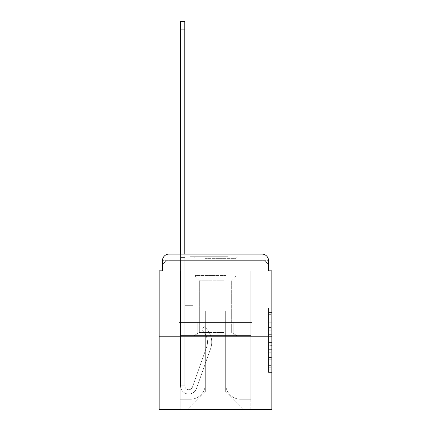 <?xml version="1.0" encoding="UTF-8"?>
<svg xmlns="http://www.w3.org/2000/svg" width="431" height="431" viewBox="0 0 431 431"><rect width="100%" height="100%" fill="white"/><g stroke="black" fill="none" stroke-linecap="round" stroke-linejoin="round"><path stroke-width="0.32" stroke-dasharray="2.15 1.62" d="M268.545 327.576L268.545 337.888L271.832 337.888L271.832 369.162L271.832 311.134L271.832 337.888L268.545 337.888L268.545 310.164L268.545 372.384L268.545 307.906L268.545 367.875L271.832 367.875L268.545 367.875L271.832 367.875L268.545 367.875L268.545 357.558L268.545 372.384L271.832 372.384L271.832 307.906L271.832 367.713L271.832 342.403L268.545 342.403L271.832 342.403L271.832 357.558L271.832 312.421L268.545 312.421L271.832 312.421L271.832 372.384L271.832 311.134L271.832 372.384L268.545 372.384L268.545 307.906L271.832 307.906L271.832 311.134L271.832 307.906L271.832 311.134L271.832 307.906L271.832 310.164L271.832 307.906L268.545 307.906L268.545 312.421L271.832 312.421L268.545 312.421L268.545 327.576L271.832 327.576M162.455 270.846L169.022 270.846L162.455 270.846L169.022 270.846L162.455 270.846L162.455 267.231L261.978 267.231L162.455 267.231L169.022 267.231L169.022 260.663L261.978 260.663L169.022 260.663L261.978 260.663L261.978 267.231L268.545 267.231L261.978 267.231L261.978 260.663L261.978 267.231L268.545 267.231L261.978 267.231L268.545 267.231L261.978 267.231L268.545 267.231L261.978 267.231L268.545 267.231L261.978 267.231L268.545 267.231L261.978 267.231L268.545 267.231L261.978 267.231L268.545 267.231L261.978 267.231L268.545 267.231L261.978 267.231L268.545 267.231L261.978 267.231L268.545 267.231L261.978 267.231L268.545 267.231L261.978 267.231L268.545 267.231L261.978 267.231L268.545 267.231L261.978 267.231L268.545 267.231L261.978 267.231L268.545 267.231L261.978 267.231L268.545 267.231L261.978 267.231L268.545 267.231L261.978 267.231L268.545 267.231L261.978 267.231L268.545 267.231L261.978 267.231L261.978 260.663L261.978 267.231L261.978 260.663L261.978 267.231L261.978 260.663L261.978 267.231L261.978 260.663L261.978 267.231L261.978 260.663L261.978 267.231L261.978 260.663L261.978 267.231L261.978 260.663L261.978 267.231L261.978 260.663L261.978 267.231L261.978 260.663L261.978 267.231L261.978 260.663L261.978 267.231L261.978 260.663L261.978 267.231L261.978 260.663L261.978 267.231L261.978 260.663L261.978 267.231L261.978 260.663L261.978 267.231L261.978 260.663L261.978 267.231L261.978 260.663L261.978 267.231L261.978 260.663L261.978 267.231L261.978 260.663L261.978 267.231L261.978 260.663L268.545 260.663L162.455 260.663A6.567 6.567 0 0 1 169.022 254.091L261.978 254.091L169.022 254.091A6.567 6.567 0 0 0 162.455 260.663L169.022 260.663A6.567 6.567 0 0 0 162.455 267.231L169.022 267.231L169.022 260.663A6.567 6.567 0 0 0 162.455 267.231L169.022 267.231L162.455 267.231L169.022 267.231L162.455 267.231L169.022 267.231L162.455 267.231L169.022 267.231L162.455 267.231L169.022 267.231L162.455 267.231L169.022 267.231L162.455 267.231L169.022 267.231L162.455 267.231L169.022 267.231L162.455 267.231L169.022 267.231L162.455 267.231L169.022 267.231L162.455 267.231L169.022 267.231L162.455 267.231L169.022 267.231L162.455 267.231L169.022 267.231L162.455 267.231L169.022 267.231L162.455 267.231L169.022 267.231L162.455 267.231L169.022 267.231L162.455 267.231L169.022 267.231L162.455 267.231L162.455 270.846L162.455 267.231L162.455 270.846L162.455 267.231L162.455 270.846L162.455 267.231L162.455 270.846L162.455 267.231L162.455 270.846L162.455 267.231L162.455 270.846L162.455 267.231L162.455 270.846L162.455 267.231L162.455 270.846L162.455 267.231L162.455 270.846L162.455 267.231L162.455 270.846L159.168 270.846L159.168 409.45L271.832 409.45L271.832 270.846L268.545 270.846L268.545 260.663A6.567 6.567 0 0 0 261.978 254.091A6.567 6.567 0 0 1 268.545 260.663L268.545 270.846L162.455 270.846L162.455 260.663L162.455 270.846L268.545 270.846L261.978 270.846L268.545 270.846L261.978 270.846L268.545 270.846L261.978 270.846L268.545 270.846L261.978 270.846L268.545 270.846L261.978 270.846L268.545 270.846L261.978 270.846L268.545 270.846L261.978 270.846L268.545 270.846L261.978 270.846L268.545 270.846L261.978 270.846L268.545 270.846L261.978 270.846L268.545 270.846L261.978 270.846L268.545 270.846L261.978 270.846L268.545 270.846L261.978 270.846L268.545 270.846L261.978 270.846L268.545 270.846L261.978 270.846L268.545 270.846L261.978 270.846L268.545 270.846L261.978 270.846L268.545 270.846L261.978 270.846L268.545 270.846L261.978 270.846L268.545 270.846L261.978 270.846L261.978 260.663L261.978 270.846L261.978 267.231L261.978 270.846L261.978 267.231L261.978 270.846L261.978 267.231L261.978 270.846L261.978 267.231L261.978 270.846L261.978 267.231L261.978 270.846L261.978 267.231L261.978 270.846L261.978 267.231L261.978 270.846L261.978 267.231L261.978 270.846L261.978 267.231L261.978 270.846L261.978 267.231L261.978 270.846L261.978 267.231L261.978 270.846L261.978 267.231L261.978 270.846L261.978 267.231L261.978 270.846L261.978 267.231L261.978 270.846L261.978 267.231L261.978 270.846L261.978 267.231L261.978 270.846L261.978 267.231L261.978 270.846L261.978 267.231L261.978 270.846L261.978 267.231L261.978 270.846L261.978 267.231L261.978 270.846L268.545 270.846L268.545 267.231A6.567 6.567 0 0 0 261.978 260.663L261.978 254.091A6.567 6.567 0 0 1 268.545 260.663A6.567 6.567 0 0 0 261.978 254.091L261.978 260.663A6.567 6.567 0 0 1 268.545 267.231A6.567 6.567 0 0 0 261.978 260.663A6.567 6.567 0 0 1 268.545 267.231A6.567 6.567 0 0 0 261.978 260.663A6.567 6.567 0 0 1 268.545 267.231A6.567 6.567 0 0 0 261.978 260.663A6.567 6.567 0 0 1 268.545 267.231A6.567 6.567 0 0 0 261.978 260.663A6.567 6.567 0 0 1 268.545 267.231A6.567 6.567 0 0 0 261.978 260.663A6.567 6.567 0 0 1 268.545 267.231A6.567 6.567 0 0 0 261.978 260.663A6.567 6.567 0 0 1 268.545 267.231A6.567 6.567 0 0 0 261.978 260.663A6.567 6.567 0 0 1 268.545 267.231A6.567 6.567 0 0 0 261.978 260.663A6.567 6.567 0 0 1 268.545 267.231A6.567 6.567 0 0 0 261.978 260.663A6.567 6.567 0 0 1 268.545 267.231L268.545 270.846M241.118 254.091L241.118 322.41L189.882 322.41L241.118 322.41L189.882 322.41L189.882 254.091L241.118 254.091L189.882 254.091L241.118 254.091L189.882 254.091L241.118 254.091L241.118 322.41L189.882 322.41L189.882 254.091M271.832 334.02L271.832 330.798L271.832 334.02L268.545 334.02L268.545 321.047L268.545 359.249L268.545 349.66L271.832 349.66L268.545 349.66L268.545 372.384L271.832 372.384L268.545 372.384L271.832 372.384L268.545 372.384L268.545 307.906L271.832 307.906L268.545 307.906L271.832 307.906L268.545 307.906L268.545 334.02L271.832 334.02M159.168 336.207L271.832 336.207M180.519 254.091L184.791 254.091L184.791 257.377L184.791 21.55L184.791 292.191L193.002 292.191L184.791 292.191L193.002 292.191L184.791 292.191L184.791 385.799A3.944 3.944 0 0 0 192.447 387.119A3.944 3.944 0 0 1 184.791 385.799A3.944 3.944 0 0 0 192.447 387.119L206.568 347.273A15.435 15.435 0 0 0 201.611 330.027A15.435 15.435 0 0 1 206.568 347.273A15.435 15.435 0 0 0 201.611 330.027L204.267 326.682A19.707 19.707 0 0 1 210.592 348.701L196.471 388.546A8.211 8.211 0 0 1 180.519 385.799L180.519 257.377L184.791 257.377L184.791 21.55L184.791 292.191L184.791 21.55L184.791 292.191L193.002 292.191L193.002 305.331L193.002 292.191L193.002 305.331L184.791 305.331L184.791 385.799L180.519 385.799L180.519 257.377L184.791 257.377L184.791 21.55L184.791 292.191L193.002 292.191L184.791 292.191L184.791 305.331L184.791 21.55L184.791 292.191L193.002 292.191L184.791 292.191L193.002 292.191L193.002 305.331L184.791 305.331L184.791 385.799L180.519 385.799L180.519 21.55L180.519 263.944L180.519 257.377L184.791 257.377L184.791 21.55L184.791 385.799A3.944 3.944 0 0 0 192.447 387.119L206.568 347.273A15.435 15.435 0 0 0 201.611 330.027L204.267 326.682A19.707 19.707 0 0 1 210.592 348.701L196.471 388.546A8.211 8.211 0 0 1 180.519 385.799L180.519 257.377L184.791 257.377L184.791 21.55L184.791 292.191L184.791 21.55L184.791 292.191L193.002 292.191L193.002 305.331L184.791 305.331L184.791 292.191L193.002 292.191L184.791 292.191L184.791 385.799A3.944 3.944 0 0 0 192.447 387.119A3.944 3.944 0 0 1 184.791 385.799L180.519 385.799L180.519 257.377L184.791 257.377L184.791 21.55L180.519 21.55L180.519 257.377L184.791 257.377L184.791 263.944L184.791 257.377L180.519 257.377L180.519 21.55L180.519 263.944L180.519 257.377L184.791 257.377L180.519 257.377L184.791 257.377L180.519 257.377L180.519 21.55L180.519 263.944L180.519 257.377L184.791 257.377L180.519 257.377L184.791 257.377L180.519 257.377L180.519 21.55L180.519 263.944L180.519 257.377L184.791 257.377L180.519 257.377L184.791 257.377L180.519 257.377L180.519 21.55L180.519 263.944L180.519 257.377L184.791 257.377L180.519 257.377L184.791 257.377L180.519 257.377L180.519 21.55L180.519 263.944L180.519 257.377L184.791 257.377L180.519 257.377L184.791 257.377L180.519 257.377L180.519 21.55L180.519 263.944L180.519 257.377L184.791 257.377L180.519 257.377L184.791 257.377L180.519 257.377L180.519 21.55L180.519 263.944L180.519 257.377L184.791 257.377L180.519 257.377L184.791 257.377L180.519 257.377L180.519 21.55L180.519 263.944L180.519 257.377L184.791 257.377L180.519 257.377L184.791 257.377L184.791 292.191L184.791 263.944L184.791 292.191L193.002 292.191L184.791 292.191L193.002 292.191L193.002 305.331L184.791 305.331L184.791 385.799L180.519 385.799L180.519 263.944L184.791 263.944L184.791 257.377L180.519 257.377L180.519 21.55L180.519 263.944L184.791 263.944L184.791 305.331L184.791 257.377L180.519 257.377L184.791 257.377L180.519 257.377L180.519 21.55L180.519 263.944L184.791 263.944L184.791 292.191L193.002 292.191L193.002 305.331L193.002 292.191L184.791 292.191L193.002 292.191L184.791 292.191L184.791 385.799A3.944 3.944 0 0 0 192.447 387.119L206.568 347.273A15.435 15.435 0 0 0 201.611 330.027A15.435 15.435 0 0 1 206.568 347.273A15.435 15.435 0 0 0 201.611 330.027L204.267 326.682A19.707 19.707 0 0 1 210.592 348.701L196.471 388.546A8.211 8.211 0 0 1 180.519 385.799L180.519 263.944L184.791 263.944L184.791 257.377L180.519 257.377L184.791 257.377L180.519 257.377L184.791 257.377L180.519 257.377L180.519 21.55L180.519 263.944L184.791 263.944L184.791 292.191L184.791 257.377L180.519 257.377L184.791 257.377L180.519 257.377L180.519 29.103L180.519 263.944L184.791 263.944L184.791 292.191L193.002 292.191L193.002 305.331L193.002 292.191L193.002 305.331L184.791 305.331L184.791 385.799A3.944 3.944 0 0 0 192.447 387.119L206.568 347.273A15.435 15.435 0 0 0 201.611 330.027L204.267 326.682A19.707 19.707 0 0 1 210.592 348.701L196.471 388.546A8.211 8.211 0 0 1 180.519 385.799L180.519 263.944L184.791 263.944L184.791 292.191L193.002 292.191L184.791 292.191L184.791 305.331L184.791 292.191L193.002 292.191L184.791 292.191L193.002 292.191L193.002 305.331L184.791 305.331L184.791 385.799L180.519 385.799L180.519 263.944L184.791 263.944L184.791 385.799L180.519 385.799L180.519 263.944L184.791 263.944L184.791 292.191L193.002 292.191L193.002 305.331L184.791 305.331L184.791 292.191L193.002 292.191L184.791 292.191L184.791 385.799A3.944 3.944 0 0 0 192.447 387.119A3.944 3.944 0 0 1 184.791 385.799A3.944 3.944 0 0 0 192.447 387.119L206.568 347.273A15.435 15.435 0 0 0 201.611 330.027A15.435 15.435 0 0 1 206.568 347.273A15.435 15.435 0 0 0 201.611 330.027L204.267 326.682A19.707 19.707 0 0 1 210.592 348.701L196.471 388.546A8.211 8.211 0 0 1 180.519 385.799L180.519 263.944L184.791 263.944L184.791 292.191L193.002 292.191L184.791 292.191L193.002 292.191L193.002 305.331L184.791 305.331L184.791 385.799L180.519 385.799L180.519 263.944L184.791 263.944L184.791 305.331L184.791 292.191L193.002 292.191L193.002 305.331L193.002 292.191L184.791 292.191L193.002 292.191L184.791 292.191L184.791 385.799L180.519 385.799L180.519 263.944L184.791 263.944L184.791 292.191L193.002 292.191L193.002 305.331L193.002 292.191L193.002 305.331L184.791 305.331L184.791 385.799A3.944 3.944 0 0 0 192.447 387.119L206.568 347.273A15.435 15.435 0 0 0 201.611 330.027L204.267 326.682A19.707 19.707 0 0 1 210.592 348.701L196.471 388.546A8.211 8.211 0 0 1 180.519 385.799L180.519 263.944L184.791 263.944L184.791 292.191L193.002 292.191L184.791 292.191L184.791 305.331L184.791 292.191L193.002 292.191L184.791 292.191L193.002 292.191L193.002 305.331L184.791 305.331L184.791 385.799A3.944 3.944 0 0 0 192.447 387.119A3.944 3.944 0 0 1 184.791 385.799L180.519 385.799L180.519 263.944L184.791 263.944L184.791 385.799L180.519 385.799L180.519 263.944L184.791 263.944L180.519 263.944L184.791 263.944L180.519 263.944L184.791 263.944L180.519 263.944L184.791 263.944L180.519 263.944L184.791 263.944L180.519 263.944L184.791 263.944L180.519 263.944L184.791 263.944L180.519 263.944L180.519 385.799L180.519 257.377L184.791 257.377L180.519 257.377L184.791 257.377L180.519 257.377L180.519 254.091M225.682 384.161A15.107 15.107 0 0 0 240.789 399.268A15.107 15.107 0 0 1 225.682 384.161L225.682 310.913L225.682 384.161A15.107 15.107 0 0 0 240.789 399.268L250.81 399.268L240.789 399.268A15.107 15.107 0 0 1 225.682 384.161L225.682 310.913L205.318 310.913L225.682 310.913L225.682 384.161A15.107 15.107 0 0 0 240.789 399.268L250.81 399.268L240.789 399.268A15.107 15.107 0 0 1 225.682 384.161L225.682 310.913L205.318 310.913L205.318 384.161L205.318 310.913L225.682 310.913L225.682 384.161A15.107 15.107 0 0 0 240.789 399.268L250.81 399.268L240.789 399.268A15.107 15.107 0 0 1 225.682 384.161L225.682 310.913L205.318 310.913L205.318 384.161A15.107 15.107 0 0 1 190.211 399.268A15.107 15.107 0 0 0 205.318 384.161L205.318 310.913L225.682 310.913L225.682 384.161A15.107 15.107 0 0 0 240.789 399.268L250.81 399.268L240.789 399.268A15.107 15.107 0 0 1 225.682 384.161L225.682 310.913L205.318 310.913L205.318 384.161A15.107 15.107 0 0 1 190.211 399.268L180.19 399.268L190.211 399.268A15.107 15.107 0 0 0 205.318 384.161L205.318 310.913L225.682 310.913L225.682 384.161A15.107 15.107 0 0 0 240.789 399.268L250.81 399.268L240.789 399.268A15.107 15.107 0 0 1 225.682 384.161L225.682 310.913L205.318 310.913L205.318 384.161A15.107 15.107 0 0 1 190.211 399.268L180.19 399.268L190.211 399.268A15.107 15.107 0 0 0 205.318 384.161L205.318 310.913L225.682 310.913L225.682 384.161A15.107 15.107 0 0 0 240.789 399.268L250.81 399.268L240.789 399.268A15.107 15.107 0 0 1 225.682 384.161L225.682 310.913L205.318 310.913L205.318 384.161A15.107 15.107 0 0 1 190.211 399.268L180.19 399.268L190.211 399.268A15.107 15.107 0 0 0 205.318 384.161L205.318 310.913L225.682 310.913L225.682 384.161A15.107 15.107 0 0 0 240.789 399.268L250.81 399.268L240.789 399.268A15.107 15.107 0 0 1 225.682 384.161L225.682 310.913L205.318 310.913L205.318 384.161A15.107 15.107 0 0 1 190.211 399.268L180.19 399.268L190.211 399.268A15.107 15.107 0 0 0 205.318 384.161L205.318 310.913L225.682 310.913L225.682 384.161A15.107 15.107 0 0 0 240.789 399.268L250.81 399.268L240.789 399.268A15.107 15.107 0 0 1 225.682 384.161L225.682 310.913L205.318 310.913L205.318 384.161A15.107 15.107 0 0 1 190.211 399.268L180.19 399.268L190.211 399.268A15.107 15.107 0 0 0 205.318 384.161L205.318 310.913L225.682 310.913L225.682 384.161A15.107 15.107 0 0 0 240.789 399.268L250.81 399.268L240.789 399.268A15.107 15.107 0 0 1 225.682 384.161L225.682 310.913L205.318 310.913L205.318 384.161A15.107 15.107 0 0 1 190.211 399.268L180.19 399.268L190.211 399.268A15.107 15.107 0 0 0 205.318 384.161L205.318 310.913L225.682 310.913L225.682 384.161A15.107 15.107 0 0 0 240.789 399.268L250.81 399.268L240.789 399.268A15.107 15.107 0 0 1 225.682 384.161L225.682 310.913L205.318 310.913L205.318 384.161A15.107 15.107 0 0 1 190.211 399.268L180.19 399.268L190.211 399.268A15.107 15.107 0 0 0 205.318 384.161L205.318 310.913L225.682 310.913L225.682 384.161A15.107 15.107 0 0 0 240.789 399.268L250.81 399.268L240.789 399.268A15.107 15.107 0 0 1 225.682 384.161L225.682 310.913L205.318 310.913L205.318 384.161A15.107 15.107 0 0 1 190.211 399.268L180.19 399.268L190.211 399.268A15.107 15.107 0 0 0 205.318 384.161L205.318 310.913L225.682 310.913L225.682 384.161A15.107 15.107 0 0 0 240.789 399.268L250.81 399.268L240.789 399.268A15.107 15.107 0 0 1 225.682 384.161L225.682 310.913L205.318 310.913L205.318 384.161A15.107 15.107 0 0 1 190.211 399.268L180.19 399.268L190.211 399.268A15.107 15.107 0 0 0 205.318 384.161L205.318 310.913L225.682 310.913L225.682 384.161A15.107 15.107 0 0 0 240.789 399.268L250.81 399.268L240.789 399.268A15.107 15.107 0 0 1 225.682 384.161L225.682 310.913L205.318 310.913L205.318 384.161A15.107 15.107 0 0 1 190.211 399.268L180.19 399.268L190.211 399.268A15.107 15.107 0 0 0 205.318 384.161L205.318 310.913L225.682 310.913L225.682 384.161A15.107 15.107 0 0 0 240.789 399.268L250.81 399.268L240.789 399.268A15.107 15.107 0 0 1 225.682 384.161L225.682 310.913L205.318 310.913L205.318 384.161A15.107 15.107 0 0 1 190.211 399.268L180.19 399.268L190.211 399.268A15.107 15.107 0 0 0 205.318 384.161L205.318 310.913L225.682 310.913L225.682 384.161A15.107 15.107 0 0 0 240.789 399.268L250.81 399.268L240.789 399.268A15.107 15.107 0 0 1 225.682 384.161L225.682 310.913L205.318 310.913L205.318 384.161A15.107 15.107 0 0 1 190.211 399.268L180.19 399.268L190.211 399.268A15.107 15.107 0 0 0 205.318 384.161L205.318 310.913L225.682 310.913L225.682 384.161A15.107 15.107 0 0 0 240.789 399.268L250.81 399.268L240.789 399.268A15.107 15.107 0 0 1 225.682 384.161L225.682 310.913L205.318 310.913L205.318 384.161A15.107 15.107 0 0 1 190.211 399.268L180.19 399.268L190.211 399.268A15.107 15.107 0 0 0 205.318 384.161L205.318 310.913L225.682 310.913L225.682 384.161A15.107 15.107 0 0 0 240.789 399.268L250.81 399.268L240.789 399.268A15.107 15.107 0 0 1 225.682 384.161L225.682 310.913L205.318 310.913L205.318 384.161A15.107 15.107 0 0 1 190.211 399.268L180.19 399.268L190.211 399.268A15.107 15.107 0 0 0 205.318 384.161L205.318 310.913L225.682 310.913L225.682 384.161A15.107 15.107 0 0 0 240.789 399.268L250.81 399.268L240.789 399.268A15.107 15.107 0 0 1 225.682 384.161L225.682 310.913L205.318 310.913L205.318 384.161A15.107 15.107 0 0 1 190.211 399.268L180.19 399.268L190.211 399.268A15.107 15.107 0 0 0 205.318 384.161L205.318 310.913L225.682 310.913L225.682 384.161A15.107 15.107 0 0 0 240.789 399.268L250.81 399.268L240.789 399.268A15.107 15.107 0 0 1 225.682 384.161L225.682 310.913L205.318 310.913L205.318 384.161A15.107 15.107 0 0 1 190.211 399.268L180.19 399.268L190.211 399.268A15.107 15.107 0 0 0 205.318 384.161L205.318 310.913L225.682 310.913L225.682 384.161M180.19 270.846L180.19 399.268L190.211 399.268A15.107 15.107 0 0 0 205.318 384.161A15.107 15.107 0 0 1 190.211 399.268L180.19 399.268L180.19 270.846L185.12 270.846L185.12 292.191L245.88 292.191L185.12 292.191L245.88 292.191L185.12 292.191L245.88 292.191L185.12 292.191L245.88 292.191L185.12 292.191L245.88 292.191L185.12 292.191L245.88 292.191L185.12 292.191L245.88 292.191L185.12 292.191L245.88 292.191L185.12 292.191L245.88 292.191L185.12 292.191L245.88 292.191L185.12 292.191L245.88 292.191L185.12 292.191L245.88 292.191L185.12 292.191L245.88 292.191L185.12 292.191L245.88 292.191L185.12 292.191L245.88 292.191L185.12 292.191L245.88 292.191L185.12 292.191L245.88 292.191L185.12 292.191L245.88 292.191L185.12 292.191L245.88 292.191L185.12 292.191L245.88 292.191L185.12 292.191L245.88 292.191L185.12 292.191L185.12 270.846L180.19 270.846L180.19 399.268L180.19 270.846L185.12 270.846L185.12 292.191L185.12 270.846L180.19 270.846L180.19 399.268L180.19 270.846L185.12 270.846L185.12 292.191L185.12 270.846L180.19 270.846L180.19 399.268L180.19 270.846L185.12 270.846L185.12 292.191L185.12 270.846L180.19 270.846L180.19 399.268L180.19 270.846L185.12 270.846L185.12 292.191L185.12 270.846L180.19 270.846L180.19 399.268L180.19 270.846L185.12 270.846L185.12 292.191L185.12 270.846L180.19 270.846L180.19 399.268L180.19 270.846L185.12 270.846L185.12 292.191L185.12 270.846L180.19 270.846L180.19 399.268L180.19 270.846L185.12 270.846L185.12 292.191L185.12 270.846L180.19 270.846L180.19 399.268L180.19 270.846L185.12 270.846L185.12 292.191L185.12 270.846L180.19 270.846L180.19 399.268L180.19 270.846L185.12 270.846L185.12 292.191L185.12 270.846L180.19 270.846L180.19 399.268L180.19 270.846L185.12 270.846L185.12 292.191L185.12 270.846L180.19 270.846L180.19 399.268L180.19 270.846L185.12 270.846L185.12 292.191L185.12 270.846L180.19 270.846L180.19 399.268L180.19 270.846L185.12 270.846L185.12 292.191L185.12 270.846L180.19 270.846L180.19 399.268L180.19 270.846L185.12 270.846L185.12 292.191L185.12 270.846L180.19 270.846L180.19 399.268L180.19 270.846L185.12 270.846L185.12 292.191L185.12 270.846L180.19 270.846L180.19 399.268L180.19 270.846L185.12 270.846L185.12 292.191L185.12 270.846L180.19 270.846L180.19 399.268L180.19 270.846L185.12 270.846L185.12 292.191L185.12 270.846L180.19 270.846L180.19 399.268L180.19 270.846L185.12 270.846L185.12 292.191L185.12 270.846L180.19 270.846L180.19 399.268L180.19 270.846L185.12 270.846L185.12 292.191L185.12 270.846L180.19 270.846L180.19 399.268L190.211 399.268A15.107 15.107 0 0 0 205.318 384.161L205.318 310.913L205.318 384.161A15.107 15.107 0 0 1 190.211 399.268A15.107 15.107 0 0 0 205.318 384.161L205.318 310.913L225.682 310.913L205.318 310.913L205.318 384.161A15.107 15.107 0 0 1 190.211 399.268L180.19 399.268L180.19 270.846L185.12 270.846L185.12 292.191L185.12 270.846L180.19 270.846L180.19 409.45L187.911 409.45L180.19 409.45L180.19 270.846L185.12 270.846L185.12 292.191L185.12 270.846L180.19 270.846M245.88 270.846L245.88 292.191L245.88 270.846L250.81 270.846L250.81 399.268L240.789 399.268L250.81 399.268L250.81 270.846L245.88 270.846L245.88 292.191L245.88 270.846L250.81 270.846L250.81 399.268L250.81 270.846L245.88 270.846L245.88 292.191L245.88 270.846L250.81 270.846L250.81 399.268L250.81 270.846L245.88 270.846L245.88 292.191L245.88 270.846L250.81 270.846L250.81 399.268L250.81 270.846L245.88 270.846L245.88 292.191L245.88 270.846L250.81 270.846L250.81 399.268L250.81 270.846L245.88 270.846L245.88 292.191L245.88 270.846L250.81 270.846L250.81 399.268L250.81 270.846L245.88 270.846L245.88 292.191L245.88 270.846L250.81 270.846L250.81 399.268L250.81 270.846L245.88 270.846L245.88 292.191L245.88 270.846L250.81 270.846L250.81 399.268L250.81 270.846L245.88 270.846L245.88 292.191L245.88 270.846L250.81 270.846L250.81 399.268L250.81 270.846L245.88 270.846L245.88 292.191L245.88 270.846L250.81 270.846L250.81 399.268L250.81 270.846L245.88 270.846L245.88 292.191L245.88 270.846L250.81 270.846L250.81 399.268L250.81 270.846L245.88 270.846L245.88 292.191L245.88 270.846L250.81 270.846L250.81 399.268L250.81 270.846L245.88 270.846L245.88 292.191L245.88 270.846L250.81 270.846L250.81 399.268L250.81 270.846L245.88 270.846L245.88 292.191L245.88 270.846L250.81 270.846L250.81 399.268L250.81 270.846L245.88 270.846L245.88 292.191L245.88 270.846L250.81 270.846L250.81 399.268L250.81 270.846L245.88 270.846L245.88 292.191L245.88 270.846L250.81 270.846L250.81 399.268L250.81 270.846L245.88 270.846L245.88 292.191L245.88 270.846L250.81 270.846L250.81 399.268L250.81 270.846L245.88 270.846L245.88 292.191L245.88 270.846L250.81 270.846L250.81 399.268L250.81 270.846L245.88 270.846L245.88 292.191L245.88 270.846L250.81 270.846L250.81 399.268L250.81 270.846L245.88 270.846L245.88 292.191L245.88 270.846L250.81 270.846L250.81 399.268L250.81 270.846L245.88 270.846L245.88 292.191L245.88 270.846L250.81 270.846L250.81 409.45L187.911 409.45L250.81 409.45L250.81 270.846L245.88 270.846M225.682 310.913L225.682 392.043L225.682 310.913L205.318 310.913L205.318 392.043L225.682 392.043L205.318 392.043L205.318 310.913L205.318 392.043L187.911 409.45L205.318 392.043L187.911 409.45L205.318 392.043L205.318 310.913L225.682 310.913L225.682 392.043L243.089 409.45L225.682 392.043L243.089 409.45L225.682 392.043L225.682 310.913L205.318 310.913L225.682 310.913M197.199 336.207L252.097 336.207L197.199 336.207L197.199 322.41L178.903 322.41L252.097 322.41L197.199 322.41L197.199 336.207L197.199 322.41L178.903 322.41L178.903 336.207L178.903 322.41L233.801 322.41L233.801 336.207L252.097 336.207L233.801 336.207L233.801 322.41L252.097 322.41L252.097 336.207L252.097 322.41L197.199 322.41L197.199 336.207M169.022 254.091A6.567 6.567 0 0 0 162.455 260.663A6.567 6.567 0 0 1 169.022 254.091L169.022 260.663A6.567 6.567 0 0 0 162.455 267.231L169.022 267.231L162.455 267.231A6.567 6.567 0 0 1 169.022 260.663A6.567 6.567 0 0 0 162.455 267.231A6.567 6.567 0 0 1 169.022 260.663A6.567 6.567 0 0 0 162.455 267.231A6.567 6.567 0 0 1 169.022 260.663A6.567 6.567 0 0 0 162.455 267.231A6.567 6.567 0 0 1 169.022 260.663A6.567 6.567 0 0 0 162.455 267.231A6.567 6.567 0 0 1 169.022 260.663A6.567 6.567 0 0 0 162.455 267.231A6.567 6.567 0 0 1 169.022 260.663A6.567 6.567 0 0 0 162.455 267.231A6.567 6.567 0 0 1 169.022 260.663A6.567 6.567 0 0 0 162.455 267.231A6.567 6.567 0 0 1 169.022 260.663A6.567 6.567 0 0 0 162.455 267.231A6.567 6.567 0 0 1 169.022 260.663L169.022 254.091M233.801 322.41L233.801 336.207L233.801 322.41M268.545 337.888L271.832 337.888L268.545 337.888M268.545 310.164L268.545 307.906L268.545 310.164L271.832 310.164L268.545 310.164M268.545 359.088L268.545 345.63L268.545 359.088L271.832 359.088L268.545 359.088M268.545 345.63L268.545 342.403L271.832 342.403L268.545 342.403L268.545 345.63L271.832 345.63L268.545 345.63M268.545 321.047L268.545 312.421L268.545 321.047L271.832 321.047L268.545 321.047M268.545 307.906L271.832 307.906L268.545 307.906L268.545 311.134L268.545 307.906L271.832 307.906M268.545 372.384L271.832 372.384L268.545 372.384L268.545 369.162L268.545 372.384M226.587 256.72L193.33 256.72L226.587 256.72M205.237 258.363L236.026 258.363L205.237 258.363M226.173 335.55L194.149 335.55L226.173 335.55M223.581 332.554L199.337 332.554L223.581 332.554M223.581 280.791L199.337 280.791L223.581 280.791M228.225 256.72L190.044 256.72L228.225 256.72M228.225 322.41L190.044 322.41L228.225 322.41M180.039 322.41L250.961 322.41L180.039 322.41L180.039 335.55L250.961 335.55L180.039 335.55L250.961 335.55L180.039 335.55L180.039 322.41L197.77 322.41L197.77 335.55L197.77 322.41L233.23 322.41L233.23 335.55L233.23 322.41L250.961 322.41L250.961 335.55L250.961 322.41L180.039 322.41M197.77 322.41L197.77 335.55L197.77 322.41M233.23 322.41L233.23 335.55L233.23 322.41M192.447 387.119L206.568 347.273A15.435 15.435 0 0 0 201.611 330.027A15.435 15.435 0 0 1 206.568 347.273A15.435 15.435 0 0 0 201.611 330.027L204.267 326.682A19.707 19.707 0 0 1 210.592 348.701L196.471 388.546A8.211 8.211 0 0 1 180.519 385.799A8.211 8.211 0 0 0 196.471 388.546A8.211 8.211 0 0 1 180.519 385.799A8.211 8.211 0 0 0 196.471 388.546A8.211 8.211 0 0 1 180.519 385.799A8.211 8.211 0 0 0 196.471 388.546A8.211 8.211 0 0 1 180.519 385.799A8.211 8.211 0 0 0 196.471 388.546A8.211 8.211 0 0 1 180.519 385.799A8.211 8.211 0 0 0 196.471 388.546A8.211 8.211 0 0 1 180.519 385.799A8.211 8.211 0 0 0 196.471 388.546A8.211 8.211 0 0 1 180.519 385.799A8.211 8.211 0 0 0 196.471 388.546A8.211 8.211 0 0 1 180.519 385.799A8.211 8.211 0 0 0 196.471 388.546A8.211 8.211 0 0 1 180.519 385.799A8.211 8.211 0 0 0 196.471 388.546A8.211 8.211 0 0 1 180.519 385.799L184.791 385.799A3.944 3.944 0 0 0 192.447 387.119L206.568 347.273A15.435 15.435 0 0 0 201.611 330.027L204.267 326.682A19.707 19.707 0 0 1 210.592 348.701L196.471 388.546A8.211 8.211 0 0 1 180.519 385.799L184.791 385.799A3.944 3.944 0 0 0 192.447 387.119A3.944 3.944 0 0 1 184.791 385.799A3.944 3.944 0 0 0 192.447 387.119L206.568 347.273A15.435 15.435 0 0 0 201.611 330.027A15.435 15.435 0 0 1 206.568 347.273A15.435 15.435 0 0 0 201.611 330.027L204.267 326.682A19.707 19.707 0 0 1 210.592 348.701L196.471 388.546A8.211 8.211 0 0 1 180.519 385.799A8.211 8.211 0 0 0 196.471 388.546A8.211 8.211 0 0 1 180.519 385.799L184.791 385.799A3.944 3.944 0 0 0 192.447 387.119L206.568 347.273A15.435 15.435 0 0 0 201.611 330.027L204.267 326.682A19.707 19.707 0 0 1 210.592 348.701L196.471 388.546A8.211 8.211 0 0 1 180.519 385.799L184.791 385.799A3.944 3.944 0 0 0 192.447 387.119A3.944 3.944 0 0 1 184.791 385.799A3.944 3.944 0 0 0 192.447 387.119L206.568 347.273A15.435 15.435 0 0 0 201.611 330.027A15.435 15.435 0 0 1 206.568 347.273A15.435 15.435 0 0 0 201.611 330.027L204.267 326.682A19.707 19.707 0 0 1 210.592 348.701L196.471 388.546A8.211 8.211 0 0 1 180.519 385.799A8.211 8.211 0 0 0 196.471 388.546A8.211 8.211 0 0 1 180.519 385.799L184.791 385.799L180.519 385.799A8.211 8.211 0 0 0 196.471 388.546A8.211 8.211 0 0 1 180.519 385.799A8.211 8.211 0 0 0 196.471 388.546A8.211 8.211 0 0 1 180.519 385.799L184.791 385.799A3.944 3.944 0 0 0 192.447 387.119L206.568 347.273A15.435 15.435 0 0 0 201.611 330.027L204.267 326.682A19.707 19.707 0 0 1 210.592 348.701L196.471 388.546A8.211 8.211 0 0 1 180.519 385.799L184.791 385.799A3.944 3.944 0 0 0 192.447 387.119A3.944 3.944 0 0 1 184.791 385.799A3.944 3.944 0 0 0 192.447 387.119L206.568 347.273A15.435 15.435 0 0 0 201.611 330.027A15.435 15.435 0 0 1 206.568 347.273A15.435 15.435 0 0 0 201.611 330.027L204.267 326.682A19.707 19.707 0 0 1 210.592 348.701L196.471 388.546A8.211 8.211 0 0 1 180.519 385.799A8.211 8.211 0 0 0 196.471 388.546A8.211 8.211 0 0 1 180.519 385.799L184.791 385.799A3.944 3.944 0 0 0 192.447 387.119L206.568 347.273A15.435 15.435 0 0 0 201.611 330.027L204.267 326.682A19.707 19.707 0 0 1 210.592 348.701L196.471 388.546A8.211 8.211 0 0 1 180.519 385.799L184.791 385.799A3.944 3.944 0 0 0 192.447 387.119A3.944 3.944 0 0 1 184.791 385.799A3.944 3.944 0 0 0 192.447 387.119L206.568 347.273A15.435 15.435 0 0 0 201.611 330.027A15.435 15.435 0 0 1 206.568 347.273A15.435 15.435 0 0 0 201.611 330.027L204.267 326.682A19.707 19.707 0 0 1 210.592 348.701L196.471 388.546A8.211 8.211 0 0 1 180.519 385.799A8.211 8.211 0 0 0 196.471 388.546A8.211 8.211 0 0 1 180.519 385.799L184.791 385.799L180.519 385.799A8.211 8.211 0 0 0 196.471 388.546A8.211 8.211 0 0 1 180.519 385.799A8.211 8.211 0 0 0 196.471 388.546A8.211 8.211 0 0 1 180.519 385.799L184.791 385.799A3.944 3.944 0 0 0 192.447 387.119L206.568 347.273A15.435 15.435 0 0 0 201.611 330.027L204.267 326.682A19.707 19.707 0 0 1 210.592 348.701L196.471 388.546A8.211 8.211 0 0 1 180.519 385.799L184.791 385.799A3.944 3.944 0 0 0 192.447 387.119A3.944 3.944 0 0 1 184.791 385.799A3.944 3.944 0 0 0 192.447 387.119L206.568 347.273A15.435 15.435 0 0 0 201.611 330.027A15.435 15.435 0 0 1 206.568 347.273A15.435 15.435 0 0 0 201.611 330.027L204.267 326.682A19.707 19.707 0 0 1 210.592 348.701L196.471 388.546A8.211 8.211 0 0 1 180.519 385.799A8.211 8.211 0 0 0 196.471 388.546A8.211 8.211 0 0 1 180.519 385.799L184.791 385.799A3.944 3.944 0 0 0 192.447 387.119L206.568 347.273A15.435 15.435 0 0 0 201.611 330.027L204.267 326.682A19.707 19.707 0 0 1 210.592 348.701L196.471 388.546A8.211 8.211 0 0 1 180.519 385.799L184.791 385.799A3.944 3.944 0 0 0 192.447 387.119A3.944 3.944 0 0 1 184.791 385.799A3.944 3.944 0 0 0 192.447 387.119L206.568 347.273A15.435 15.435 0 0 0 201.611 330.027A15.435 15.435 0 0 1 206.568 347.273L192.447 387.119A3.944 3.944 0 0 1 184.791 385.799L180.519 385.799A8.211 8.211 0 0 0 196.471 388.546A8.211 8.211 0 0 1 180.519 385.799L184.791 385.799A3.944 3.944 0 0 0 192.447 387.119L206.568 347.273A15.435 15.435 0 0 0 201.611 330.027L204.267 326.682A19.707 19.707 0 0 1 210.592 348.701L196.471 388.546L210.592 348.701A19.707 19.707 0 0 0 204.267 326.682A19.707 19.707 0 0 1 210.592 348.701A19.707 19.707 0 0 0 204.267 326.682A19.707 19.707 0 0 1 210.592 348.701A19.707 19.707 0 0 0 204.267 326.682A19.707 19.707 0 0 1 210.592 348.701A19.707 19.707 0 0 0 204.267 326.682A19.707 19.707 0 0 1 210.592 348.701A19.707 19.707 0 0 0 204.267 326.682A19.707 19.707 0 0 1 210.592 348.701A19.707 19.707 0 0 0 204.267 326.682A19.707 19.707 0 0 1 210.592 348.701A19.707 19.707 0 0 0 204.267 326.682A19.707 19.707 0 0 1 210.592 348.701A19.707 19.707 0 0 0 204.267 326.682A19.707 19.707 0 0 1 210.592 348.701A19.707 19.707 0 0 0 204.267 326.682A19.707 19.707 0 0 1 210.592 348.701A19.707 19.707 0 0 0 204.267 326.682A19.707 19.707 0 0 1 210.592 348.701A19.707 19.707 0 0 0 204.267 326.682A19.707 19.707 0 0 1 210.592 348.701A19.707 19.707 0 0 0 204.267 326.682A19.707 19.707 0 0 1 210.592 348.701A19.707 19.707 0 0 0 204.267 326.682A19.707 19.707 0 0 1 210.592 348.701A19.707 19.707 0 0 0 204.267 326.682A19.707 19.707 0 0 1 210.592 348.701A19.707 19.707 0 0 0 204.267 326.682A19.707 19.707 0 0 1 210.592 348.701A19.707 19.707 0 0 0 204.267 326.682A19.707 19.707 0 0 1 210.592 348.701A19.707 19.707 0 0 0 204.267 326.682A19.707 19.707 0 0 1 210.592 348.701A19.707 19.707 0 0 0 204.267 326.682A19.707 19.707 0 0 1 210.592 348.701A19.707 19.707 0 0 0 204.267 326.682L201.611 330.027A15.435 15.435 0 0 1 206.568 347.273L192.447 387.119A3.944 3.944 0 0 1 184.791 385.799A3.944 3.944 0 0 0 192.447 387.119L206.568 347.273A15.435 15.435 0 0 0 201.611 330.027L204.267 326.682L201.611 330.027A15.435 15.435 0 0 1 206.568 347.273L192.447 387.119A3.944 3.944 0 0 1 184.791 385.799A3.944 3.944 0 0 0 192.447 387.119L206.568 347.273A15.435 15.435 0 0 0 201.611 330.027L204.267 326.682L201.611 330.027A15.435 15.435 0 0 1 206.568 347.273L192.447 387.119A3.944 3.944 0 0 1 184.791 385.799L184.791 292.191L193.002 292.191L193.002 305.331L184.791 305.331L184.791 385.799A3.944 3.944 0 0 0 192.447 387.119L206.568 347.273A15.435 15.435 0 0 0 201.611 330.027L204.267 326.682L201.611 330.027A15.435 15.435 0 0 1 206.568 347.273L192.447 387.119A3.944 3.944 0 0 1 184.791 385.799L184.791 292.191L193.002 292.191L184.791 292.191L184.791 385.799A3.944 3.944 0 0 0 192.447 387.119L206.568 347.273A15.435 15.435 0 0 0 201.611 330.027L204.267 326.682L201.611 330.027A15.435 15.435 0 0 1 206.568 347.273L192.447 387.119A3.944 3.944 0 0 1 184.791 385.799L184.791 292.191L193.002 292.191L193.002 305.331L184.791 305.331L184.791 385.799A3.944 3.944 0 0 0 192.447 387.119L206.568 347.273A15.435 15.435 0 0 0 201.611 330.027L204.267 326.682L201.611 330.027A15.435 15.435 0 0 1 206.568 347.273L192.447 387.119A3.944 3.944 0 0 1 184.791 385.799L184.791 292.191L193.002 292.191L193.002 305.331L193.002 292.191L184.791 292.191L193.002 292.191L193.002 305.331L193.002 292.191L193.002 305.331L184.791 305.331L184.791 385.799A3.944 3.944 0 0 0 192.447 387.119L206.568 347.273A15.435 15.435 0 0 0 201.611 330.027L204.267 326.682L201.611 330.027A15.435 15.435 0 0 1 206.568 347.273L192.447 387.119A3.944 3.944 0 0 1 184.791 385.799L184.791 292.191L193.002 292.191L193.002 305.331L184.791 305.331L184.791 385.799A3.944 3.944 0 0 0 192.447 387.119L206.568 347.273A15.435 15.435 0 0 0 201.611 330.027L204.267 326.682L201.611 330.027A15.435 15.435 0 0 1 206.568 347.273L192.447 387.119A3.944 3.944 0 0 1 184.791 385.799L184.791 292.191L193.002 292.191L193.002 305.331L184.791 305.331L184.791 385.799A3.944 3.944 0 0 0 192.447 387.119L206.568 347.273A15.435 15.435 0 0 0 201.611 330.027L204.267 326.682L201.611 330.027A15.435 15.435 0 0 1 206.568 347.273L192.447 387.119M193.002 305.331L184.791 305.331L184.791 292.191L193.002 292.191L193.002 305.331L193.002 292.191L193.002 305.331L193.002 292.191L184.791 292.191L193.002 292.191L193.002 305.331L184.791 305.331L193.002 305.331L184.791 305.331L193.002 305.331L193.002 292.191L193.002 305.331L193.002 292.191L184.791 292.191L193.002 292.191L193.002 305.331L184.791 305.331L193.002 305.331L184.791 305.331L193.002 305.331L193.002 292.191L193.002 305.331L193.002 292.191L193.002 305.331L184.791 305.331L193.002 305.331L184.791 305.331L193.002 305.331L193.002 292.191L193.002 305.331L184.791 305.331L193.002 305.331L184.791 305.331L193.002 305.331L193.002 292.191L193.002 305.331L184.791 305.331L193.002 305.331L184.791 305.331L193.002 305.331L193.002 292.191L193.002 305.331L184.791 305.331L193.002 305.331L184.791 305.331L193.002 305.331L193.002 292.191L193.002 305.331L184.791 305.331L193.002 305.331L184.791 305.331L193.002 305.331L193.002 292.191L193.002 305.331L184.791 305.331L193.002 305.331L184.791 305.331L193.002 305.331L193.002 292.191L193.002 305.331L184.791 305.331L193.002 305.331L184.791 305.331L193.002 305.331L193.002 292.191L193.002 305.331L184.791 305.331L193.002 305.331M201.611 330.027L204.267 326.682L201.611 330.027M180.519 257.377L184.791 257.377L180.519 257.377M169.022 270.846L169.022 267.231L169.022 270.846M268.545 357.558L271.832 357.558L268.545 357.558M268.545 352.72L271.832 352.72M268.545 322.738L271.832 322.738L268.545 322.738M268.545 311.134L271.832 311.134M268.545 369.162L271.832 369.162M268.545 365.617L271.832 365.617M268.545 314.678L271.832 314.678M268.545 334.666L271.832 334.666L268.545 334.666M268.545 352.881L271.832 352.881L268.545 352.881M268.545 359.249L271.832 359.249L268.545 359.249M268.545 330.798L271.832 330.798L268.545 330.798M180.519 29.103L184.791 29.103M225.763 275.474L194.974 275.474L225.763 275.474M205.571 277.101L235.353 277.101L205.571 277.101M268.545 367.713L271.832 367.713M268.545 367.875L271.832 367.875M268.545 312.421L271.832 312.421M236.026 258.363L237.67 256.72L236.026 258.363L236.026 275.474L235.353 277.101L231.662 280.791L231.662 332.554L236.851 335.55L231.662 332.554L231.662 280.791L235.353 277.101L236.026 275.474L236.026 258.363M190.044 256.72L190.044 322.41L190.044 256.72M240.956 256.72L240.956 322.41L240.956 256.72M194.974 275.474L194.974 258.363L193.33 256.72L194.974 258.363L194.974 275.474L195.647 277.101L199.337 280.791L199.337 332.554L194.149 335.55L199.337 332.554L199.337 280.791L195.647 277.101L194.974 275.474M180.519 21.55L184.791 21.55L180.519 21.55"/><path stroke-width="0.65" d="M162.455 260.663L162.455 270.846L162.455 260.663A6.567 6.567 0 0 1 169.022 254.091L180.519 254.091L180.519 21.55L184.791 21.55L184.791 254.091L189.882 254.091M271.832 336.207L159.168 336.207L159.168 409.45L271.832 409.45L271.832 270.846L268.545 270.846L268.545 260.663A6.567 6.567 0 0 0 261.978 254.091L169.022 254.091M159.168 336.207L159.168 270.846L162.455 270.846M241.118 254.091L261.978 254.091M268.545 270.846L268.545 260.663M180.519 29.103L184.791 29.103"/></g></svg>
